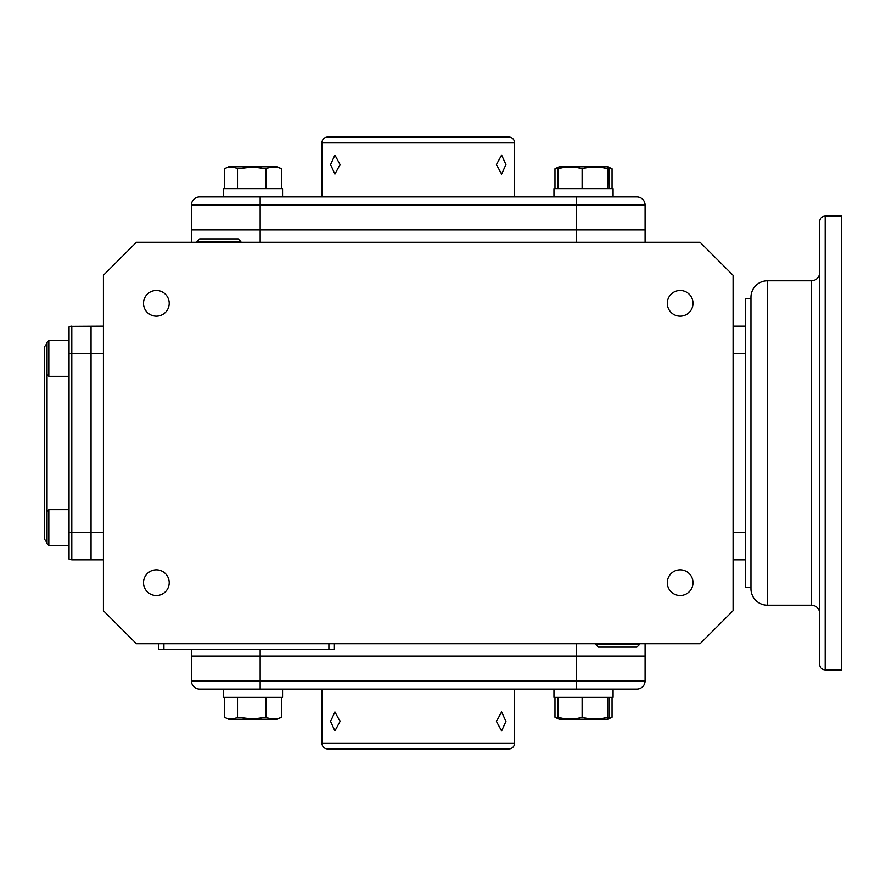 <?xml version="1.0" encoding="UTF-8"?>
<svg xmlns="http://www.w3.org/2000/svg" width="886" height="886" viewBox="0 0 886 886"><rect width="100%" height="100%" fill="white"/><g stroke="black" fill="none" stroke-linecap="round" stroke-linejoin="round"><path stroke-width="1.33" d="M48.841 509.705L47.047 511.488L47.047 342.339L48.841 340.545L48.841 376.295L69.042 376.295L69.042 509.705L48.841 509.705L48.841 545.455L69.042 545.455L48.841 545.455L47.047 543.661L48.841 545.455M47.047 344.012L44.3 346.758L44.3 539.242L47.047 541.988M69.042 353.636L71.799 353.636L71.799 326.137A5.504 5.504 0 0 0 69.042 326.879L69.042 559.121L71.799 559.863L91.048 559.863L91.048 326.137L91.048 353.636L103.418 353.636M103.418 326.137L70.382 326.325M608.937 697.348L608.937 717.217L607.84 719.199L559.199 719.199L558.102 717.217L558.102 697.348M608.294 718.989L607.541 717.217C599.124 719.576 590.652 719.576 582.124 717.217C574.172 719.576 566.165 719.576 558.102 717.217M582.124 717.217L582.124 697.348M607.541 717.217L607.541 697.348M553.96 697.348L553.96 689.098L553.96 697.348L613.079 697.348L613.079 689.098M595.702 643.723L595.691 644.454L639.526 644.454L639.504 643.723M595.691 644.454L598.36 647.123L636.846 647.123L639.526 644.454M240.804 242.277L240.826 241.546L196.991 241.546L197.002 242.277M240.826 241.546L238.146 238.877L199.66 238.877L196.991 241.546M223.427 697.348L223.427 689.098L223.427 697.348L282.545 697.348L282.545 689.098M607.84 719.199L612.06 717.217L608.627 718.424M558.479 718.601L554.979 717.217L554.979 697.348M612.06 717.217L612.06 697.348M281.526 697.348L281.526 717.217L277.307 719.199L228.666 719.199L224.446 717.217L224.446 697.348M281.526 717.217C276.41 719.576 271.249 719.576 266.044 717.217L252.986 718.989L237.503 717.217C233.184 719.576 228.832 719.576 224.446 717.217M237.503 717.217L237.503 697.348M266.044 717.217L266.044 697.348M47.047 511.488L47.047 543.661M281.526 188.652L281.526 168.783L277.307 166.801L228.666 166.801L224.446 168.783L224.446 188.652M281.526 168.783C276.41 166.424 271.249 166.424 266.044 168.783L252.986 167.011L237.503 168.783L237.503 188.652M266.044 168.783L266.044 188.652M237.503 168.783C233.184 166.424 228.832 166.424 224.446 168.783M632.637 196.902L260.152 196.902L260.152 205.153L191.409 205.153L191.409 229.906L645.097 229.906L191.409 229.906L191.409 205.153A8.251 8.251 0 0 1 199.66 196.902L260.152 196.902L223.427 196.902L223.427 188.652L282.545 188.652L282.545 196.902M607.541 168.783C599.124 166.424 590.652 166.424 582.124 168.783C574.172 166.424 566.165 166.424 558.102 168.783L559.199 166.801L607.84 166.801L607.541 188.652M608.937 188.652L608.937 168.783L608.294 167.011M582.124 168.783L582.124 188.652M558.102 168.783L558.102 188.652M553.96 188.652L553.96 196.902L553.96 188.652L613.079 188.652L613.079 196.902M558.479 167.399L554.979 168.783L554.979 188.652M607.84 166.801L612.06 168.783L612.06 188.652M612.06 168.783L608.627 167.576M156.346 595.536A12.847 12.847 0 0 1 143.499 582.678A12.847 12.847 0 0 1 156.346 569.831A12.847 12.847 0 0 1 169.204 582.678A12.847 12.847 0 0 1 156.346 595.536M156.346 316.169A12.847 12.847 0 0 1 143.499 303.322A12.847 12.847 0 0 1 156.346 290.464A12.847 12.847 0 0 1 169.204 303.322A12.847 12.847 0 0 1 156.346 316.169M680.16 316.169A12.847 12.847 0 0 1 667.302 303.322A12.847 12.847 0 0 1 680.16 290.464A12.847 12.847 0 0 1 693.007 303.322A12.847 12.847 0 0 1 680.16 316.169M680.16 595.536A12.847 12.847 0 0 1 667.302 582.678A12.847 12.847 0 0 1 680.16 569.831A12.847 12.847 0 0 1 693.007 582.678A12.847 12.847 0 0 1 680.16 595.536M700.095 242.277L136.411 242.277L103.418 275.269L103.418 610.731L136.411 643.723L700.095 643.723L733.087 610.731L733.087 275.269L700.095 242.277M645.097 205.153A8.251 8.251 0 0 0 636.846 196.902L576.354 196.902L576.354 205.153L645.097 205.153L645.097 242.277M191.409 229.906L191.409 242.277M733.087 326.137L745.458 326.137L745.458 532.364L745.458 353.636L733.087 353.636M733.087 532.364L745.458 532.364L745.458 559.863L733.087 559.863M576.354 643.723L576.354 656.094L260.152 656.094L645.097 656.094L645.097 643.723M191.409 649.228L191.409 656.094L260.152 656.094L260.152 649.228M163.91 643.723L163.91 649.228L158.406 649.228L158.406 643.723M334.387 643.723L334.387 649.228L163.91 649.228M69.042 532.364L91.048 532.364L91.048 559.863L103.418 559.863M103.418 532.364L91.048 532.364L91.048 353.636L71.799 353.636L71.799 559.863M514.489 743.398A5.504 5.504 0 0 1 508.996 748.903L327.51 748.903A5.504 5.504 0 0 1 322.017 743.398L514.489 743.398L514.489 689.098M322.017 196.902L322.017 142.602A5.504 5.504 0 0 1 327.51 137.097L508.996 137.097A5.504 5.504 0 0 1 514.489 142.602L514.489 196.902M330.567 164.597L334.908 155.094L340.069 164.597L334.908 174.099L330.567 164.597M496.437 164.597L501.598 155.094L505.939 164.597L501.598 174.099L496.437 164.597M330.567 721.403L334.908 711.901L340.069 721.403L334.908 730.906L330.567 721.403M496.437 721.403L501.598 711.901L505.939 721.403L501.598 730.906L496.437 721.403M322.017 689.098L322.017 743.398M223.427 188.652L223.427 196.902L203.869 196.902M645.097 656.094L645.097 680.847A8.251 8.251 0 0 1 636.846 689.098L576.354 689.098L576.354 656.094L645.097 656.094M576.354 689.098L199.66 689.098A8.251 8.251 0 0 1 191.409 680.847L191.409 656.094L260.152 656.094L260.152 680.847L645.097 680.847M260.152 689.098L260.152 680.847L191.409 680.847L191.409 656.094M825.198 669.849A5.504 5.504 0 0 1 819.705 664.345L819.705 221.655A5.504 5.504 0 0 1 825.198 216.151L825.198 669.849L841.7 669.849L841.7 216.151L825.198 216.151M819.705 613.477A8.251 8.251 0 0 0 811.454 605.227L767.464 605.227A16.502 16.502 0 0 1 750.963 588.736L750.963 297.264A16.502 16.502 0 0 1 767.464 280.773L767.464 605.227M819.705 272.523A8.251 8.251 0 0 1 811.454 280.773L767.464 280.773M750.963 298.648L745.458 298.648L745.458 326.137M745.458 559.863L745.458 587.352L750.963 587.352M260.152 242.277L260.152 205.153L576.354 205.153L576.354 242.277M328.894 643.723L328.894 649.228M322.017 142.602L514.489 142.602M811.454 605.227L811.454 280.773M47.047 374.512L48.841 376.295M48.841 340.545L69.042 340.545M559.199 719.199L555.699 717.571M559.199 166.801L555.699 168.429"/></g></svg>
